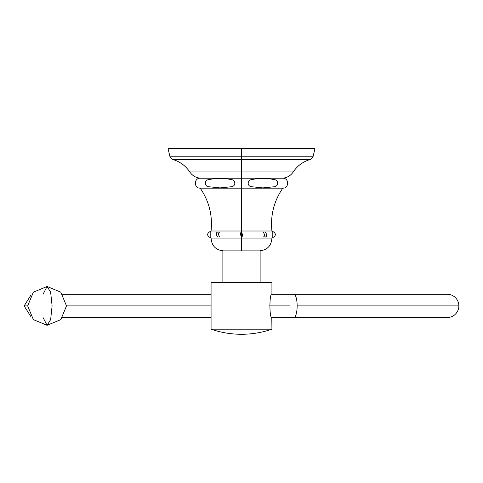 <?xml version="1.0" encoding="UTF-8"?>
<svg xmlns="http://www.w3.org/2000/svg" width="483" height="483" viewBox="0 0 483 483"><rect width="100%" height="100%" fill="white"/><g stroke="black" fill="none" stroke-linecap="round" stroke-linejoin="round"><path stroke-width="0.72" d="M201.32 178.221L201.254 178.221C196.376 178.058 192.548 175.975 189.771 171.966L293.229 171.966C297.425 165.693 303.149 161.521 310.406 159.456L241.5 159.456L241.5 148.722L168.066 148.722L241.5 148.722L241.5 156.776L169.992 156.776L241.5 156.776L241.5 159.456L172.594 159.456L169.992 156.776L168.066 148.722L314.934 148.722L313.008 156.776L241.5 156.776L313.008 156.776L310.406 159.456L172.594 159.456C179.851 161.521 185.575 165.693 189.771 171.966L241.5 171.966L241.5 159.456L241.5 178.221L241.5 171.966L293.229 171.966C290.724 175.631 287.258 177.696 282.845 178.173L281.68 178.221M259.516 250.876C267.232 250.085 271.368 245.823 271.929 238.083L241.5 238.083L271.929 238.083C276.493 235.722 276.493 233.367 271.929 231.007C270.305 215.394 273.927 201.109 282.796 188.159L241.5 188.159L282.796 188.159C289.208 188.461 289.208 177.913 282.796 178.221L200.204 178.221C193.792 177.913 193.792 188.461 200.204 188.159C209.073 201.109 212.695 215.394 211.071 231.007L241.5 231.007L241.5 232.021C240.19 232.703 240.19 234.382 241.5 237.068L241.5 238.083L211.071 238.083L241.5 238.083L241.5 250.876L241.5 237.068C242.804 236.429 242.804 234.75 241.5 232.021L241.5 188.159L200.204 188.159L241.5 188.159L241.5 178.221L241.5 231.007L271.929 231.007L211.071 231.007C206.507 233.367 206.507 235.722 211.071 238.083C211.632 245.823 215.768 250.085 223.484 250.876M220.194 187.905L208.898 186.758C204.164 186.504 204.14 179.893 208.879 179.622C216.306 177.998 223.738 177.986 231.17 179.591C235.921 179.797 236.09 186.462 231.272 186.752L220.194 187.905M262.794 187.905L251.667 186.734C246.952 186.432 247.061 179.869 251.734 179.622C259.16 177.998 266.586 177.986 274.024 179.591C278.836 179.815 278.884 186.529 274.054 186.776L262.794 187.905M241.5 232.021C242.804 234.75 242.804 236.429 241.5 237.068L241.5 232.021L241.5 237.068C240.19 234.382 240.19 232.703 241.5 232.021M219.843 237.068C217.99 234.412 217.99 232.728 219.843 232.021M217.712 237.068C215.853 234.412 215.853 232.728 217.712 232.021M210.196 232.021L210.196 237.068M272.798 237.068L272.798 232.021M265.288 232.021C267.129 234.75 267.129 236.429 265.288 237.068M263.15 232.021C264.992 234.75 264.992 236.429 263.15 237.068M271.929 293.912L271.929 282.609L211.071 282.609L211.071 329.183C220.93 332.576 231.073 334.272 241.5 334.278C251.927 334.272 262.07 332.576 271.929 329.183C262.07 332.576 251.927 334.272 241.5 334.278L241.5 334.278C231.073 334.272 220.93 332.576 211.071 329.183L271.929 329.183L211.071 329.183L211.071 282.609L271.929 282.609L271.929 293.912C269.272 293.229 269.272 318.569 271.929 317.88L271.929 329.183L271.796 317.542L289.969 317.542L289.969 305.896L269.472 305.896L289.969 305.896L289.969 317.542L293.845 317.542A11.646 3.296 -90 0 0 297.142 305.896A11.646 3.296 90 0 1 293.845 317.542L447.204 317.542A11.646 11.646 0 0 0 458.85 305.896L297.142 305.896A11.646 3.296 -90 0 0 293.845 294.256A11.646 3.296 90 0 1 297.142 305.896L458.85 305.896A11.646 11.646 0 0 1 447.204 317.542L289.969 317.542M260.905 250.876L260.905 282.609L260.905 250.876L222.095 250.876L222.095 282.609L222.095 250.876M289.969 294.256L289.969 305.896L289.969 294.256L447.204 294.256A11.646 11.646 0 0 1 458.85 305.896A11.646 11.646 0 0 0 447.204 294.256L271.796 294.256M30.761 295.397L24.15 305.896L27.676 305.896L24.15 305.896L30.761 316.401M66.491 305.896L211.071 305.896L66.491 305.896M43.078 317.603L47.08 325.307L50.637 319.619L52.104 305.896L50.637 292.173L47.08 286.491L43.078 294.189M47.08 286.491L50.637 292.173L52.104 305.896L50.637 319.619L47.08 325.307L60.804 319.619L66.491 305.896L60.804 292.179L47.08 286.491L33.357 292.179L27.676 305.896L33.357 319.619L47.08 325.307M62.609 317.542L211.071 317.542M211.071 294.256L62.609 294.256"/></g></svg>
